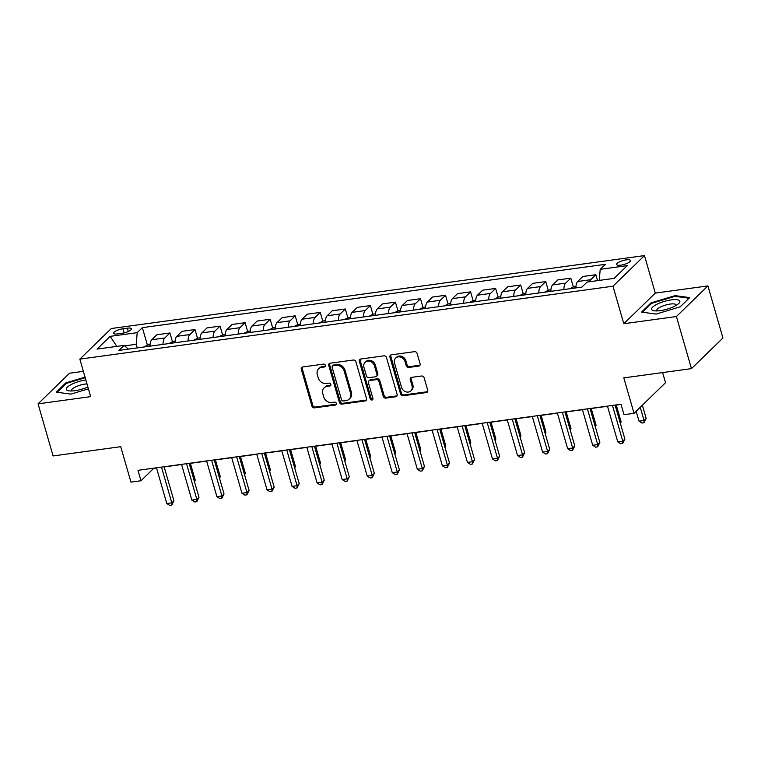 <?xml version="1.0" encoding="UTF-8"?>
<svg xmlns="http://www.w3.org/2000/svg" width="761" height="761" viewBox="0 0 761 761"><rect width="100%" height="100%" fill="white"/><g stroke="black" fill="none" stroke-linecap="round" stroke-linejoin="round"><path stroke-width="1.14" d="M325.385 365.347A1.551 1.322 -134.2 0 0 323.596 364.1L302.697 366.954A2.216 1.883 -134.2 0 0 301.318 369.275L311.943 406.098A2.216 1.883 -134.2 0 0 314.502 407.877L335.411 405.014A1.551 1.322 -134.2 0 0 334.583 402.15L331.872 402.521A7.096 6.04 -134.2 0 1 323.691 396.833L322.807 393.77A7.096 6.04 -134.2 0 1 324.157 387.815A7.096 6.04 -134.2 0 1 327.211 386.36L329.913 385.989A1.551 1.322 -134.2 0 0 329.094 383.125L326.383 383.496A7.096 6.04 -134.2 0 1 318.203 377.808L317.318 374.745A7.096 6.04 -134.2 0 1 318.659 368.79A7.096 6.04 -134.2 0 1 321.722 367.335L324.424 366.964A1.551 1.322 -134.2 0 0 325.385 365.347M626.303 259.853A7.229 2.017 -16.1 0 0 616.638 264.505A7.229 2.017 -16.1 0 0 620.862 265.151A7.229 2.017 -16.1 0 0 630.527 260.5A7.229 2.017 -16.1 0 0 626.303 259.853M418.702 366.089A2.216 1.883 -134.2 0 0 420.082 363.768L417.095 353.437A2.216 1.883 -134.2 0 0 414.536 351.658L391.325 354.835A2.216 1.883 -134.2 0 0 389.946 357.147L400.571 393.979A2.216 1.883 -134.2 0 0 403.13 395.749L426.35 392.581A2.216 1.883 -134.2 0 0 427.73 390.26L424.124 377.779A2.216 1.883 -134.2 0 0 421.565 376.01L411.634 377.361A2.216 1.883 -134.2 0 0 410.255 379.682L412.043 385.865A5.936 5.051 -134.2 0 1 410.911 390.84A5.936 5.051 -134.2 0 1 405.613 391.725A5.936 5.051 -134.2 0 1 401.513 387.311L394.521 363.064A5.936 5.051 -134.2 0 1 395.644 358.089A5.936 5.051 -134.2 0 1 400.942 357.204A5.936 5.051 -134.2 0 1 405.042 361.627L406.212 365.67A2.216 1.883 -134.2 0 0 408.771 367.439L418.702 366.089L419.549 365.261A2.216 1.883 -134.2 0 0 420.005 365.137M83.358 371.33L69.546 373.223L38.05 403.844L53.089 455.944L120.733 446.688L130.959 482.122L140.985 480.752L137.979 470.327L621.005 404.262L624.02 414.688L634.037 413.318L665.533 382.697L662.612 372.576M676.415 316.528L707.911 285.908L655.297 293.109L623.801 323.72L676.415 316.528L691.454 368.628L623.811 377.884L634.037 413.318M623.801 323.72L612.976 286.212L79.838 359.125L111.325 328.514L644.472 255.591L612.976 286.212M38.05 403.844L90.664 396.643L79.838 359.125M355.91 361.808A2.216 1.883 -134.2 0 0 353.351 360.029L330.141 363.206A2.216 1.883 -134.2 0 0 328.762 365.518L339.387 402.341A2.216 1.883 -134.2 0 0 341.946 404.12L365.166 400.942A2.216 1.883 -134.2 0 0 366.545 398.631L355.91 361.808M360.733 359.021L383.944 355.844A2.216 1.883 -134.2 0 1 386.502 357.622L397.137 394.445A2.216 1.883 -134.2 0 1 395.758 396.757L385.817 398.117A2.216 1.883 -134.2 0 1 383.268 396.338L378.949 381.413A2.216 1.883 -134.2 0 0 376.391 379.634L369.808 380.538A2.216 1.883 -134.2 0 0 368.429 382.85L372.919 398.393A1.551 1.322 -134.2 0 1 370.16 398.774L359.354 361.332A2.216 1.883 -134.2 0 1 360.733 359.021M707.911 285.908L722.95 338.017L691.454 368.628M117.67 333.898L122.074 333.299A7.001 1.96 -16.1 0 0 131.444 328.79A7.001 1.96 -16.1 0 0 127.353 328.172L122.949 328.771A7.001 1.96 -16.1 0 0 113.579 333.28A7.001 1.96 -16.1 0 0 117.67 333.898M128.4 349.109L124.1 345.399L118.954 350.402L581.946 287.078L587.092 282.065L614.156 278.364L627.264 265.627L600.201 269.327L605.356 264.324L142.364 327.649L137.208 332.652L136.209 344.295L137.256 347.901M124.1 345.399L97.047 349.099L110.155 336.352L137.208 332.652M655.297 293.109L644.472 255.591M140.985 480.752L153.751 468.338L156.528 467.958M164.167 466.912L181.584 464.533M189.213 463.487L206.64 461.109M214.269 460.063L231.696 457.684M239.325 456.638L256.742 454.25M264.381 453.214L281.798 450.826M289.427 449.78L306.854 447.401M314.483 446.355L331.91 443.977M339.539 442.931L356.957 440.543M364.595 439.506L382.012 437.118M389.642 436.072L407.068 433.694M414.697 432.648L432.124 430.269M439.753 429.223L457.171 426.835M464.809 425.799L482.227 423.411M489.856 422.365L507.283 419.986M514.912 418.94L532.339 416.562M539.968 415.516L557.385 413.137M565.023 412.091L582.441 409.703M590.07 408.667L607.497 406.279M615.126 405.233L621.052 404.424M136.209 344.295L124.661 345.875M147.406 345.133L142.364 327.649M172.462 341.708L169.941 332.976L156.909 334.754L151.762 339.758A9.037 4.024 82.2 0 0 150.003 346.15M197.518 338.274L194.997 329.542L181.965 331.33L176.818 336.333A9.037 4.024 82.2 0 0 175.059 342.726M222.573 334.85L220.053 326.117L207.021 327.905L201.874 332.909A9.037 4.024 82.2 0 0 200.105 339.301M247.62 331.425L245.099 322.693L232.076 324.471L226.921 329.484A9.037 4.024 82.2 0 0 225.161 335.877M272.676 328.001L270.155 319.268L257.123 321.047L251.977 326.05A9.037 4.024 82.2 0 0 250.217 332.443M297.732 324.576L295.211 315.844L282.179 317.622L277.033 322.626A9.037 4.024 82.2 0 0 275.273 329.018M322.788 321.142L320.267 312.41L307.235 314.198L302.088 319.201A9.037 4.024 82.2 0 0 300.319 325.594M347.834 317.718L345.313 308.985L332.291 310.764L327.135 315.777A9.037 4.024 82.2 0 0 325.375 322.169M372.89 314.293L370.369 305.561L357.347 307.339L352.191 312.343A9.037 4.024 82.2 0 0 350.431 318.745M397.946 310.869L395.425 302.136L382.393 303.915L377.247 308.918A9.037 4.024 82.2 0 0 375.487 315.311M423.002 307.434L420.481 298.702L407.449 300.49L402.303 305.494A9.037 4.024 82.2 0 0 400.533 311.886M448.048 304.01L445.527 295.278L432.505 297.056L427.349 302.069A9.037 4.024 82.2 0 0 425.589 308.462M473.104 300.585L470.583 291.853L457.561 293.632L452.405 298.635A9.037 4.024 82.2 0 0 450.645 305.037M498.16 297.161L495.639 288.429L482.607 290.207L477.461 295.211A9.037 4.024 82.2 0 0 475.701 301.603M523.216 293.727L520.695 284.995L507.663 286.783L502.517 291.786A9.037 4.024 82.2 0 0 500.748 298.179M548.262 290.302L545.742 281.57L532.719 283.358L527.563 288.362A9.037 4.024 82.2 0 0 525.803 294.754M573.318 286.878L570.798 278.145L557.775 279.924L552.619 284.937A9.037 4.024 82.2 0 0 550.859 291.33M597.556 280.638L595.853 274.721L582.821 276.5L577.675 281.503A9.037 4.024 82.2 0 0 575.915 287.896M169.941 332.976L164.795 337.979A9.037 4.024 82.2 0 0 163.025 344.372M194.997 329.542L189.841 334.555A9.037 4.024 82.2 0 0 188.081 340.947M220.053 326.117L214.897 331.121A9.037 4.024 82.2 0 0 213.137 337.523M245.099 322.693L239.953 327.696A9.037 4.024 82.2 0 0 238.193 334.089M270.155 319.268L265.009 324.272A9.037 4.024 82.2 0 0 263.239 330.664M295.211 315.844L290.055 320.847A9.037 4.024 82.2 0 0 288.295 327.24M320.267 312.41L315.111 317.423A9.037 4.024 82.2 0 0 313.351 323.815M345.313 308.985L340.167 313.989A9.037 4.024 82.2 0 0 338.407 320.381M370.369 305.561L365.223 310.564A9.037 4.024 82.2 0 0 363.454 316.957M395.425 302.136L390.269 307.14A9.037 4.024 82.2 0 0 388.51 313.532M420.481 298.702L415.325 303.715A9.037 4.024 82.2 0 0 413.565 310.108M445.527 295.278L440.381 300.281A9.037 4.024 82.2 0 0 438.621 306.683M470.583 291.853L465.437 296.857A9.037 4.024 82.2 0 0 463.668 303.249M495.639 288.429L490.493 293.432A9.037 4.024 82.2 0 0 488.724 299.824M520.695 284.995L515.539 290.008A9.037 4.024 82.2 0 0 513.78 296.4M545.742 281.57L540.595 286.574A9.037 4.024 82.2 0 0 538.836 292.975M570.798 278.145L565.651 283.149A9.037 4.024 82.2 0 0 563.891 289.541M595.853 274.721L590.707 279.725A9.037 4.024 82.2 0 0 589.547 281.732M599.249 280.409L600.201 269.327M116.833 346.388L110.155 336.352M85.032 377.123L65.75 382.935L56.266 392.153L70.868 394.122L88.409 388.833M689.694 297.599L675.093 295.629L651.007 302.888L641.523 312.105L656.125 314.074L680.21 306.816L689.694 297.599M65.988 383.744L65.75 382.935M651.245 303.696L651.007 302.888M675.311 296.39L675.093 295.629M325.404 366.108A1.551 1.322 -134.2 0 1 325.28 366.136L322.569 366.507A7.096 6.04 -134.2 0 0 319.515 367.963L318.659 368.79M324.157 387.815L325.004 386.988A7.096 6.04 -134.2 0 1 328.067 385.532L330.769 385.161A1.551 1.322 -134.2 0 0 330.892 385.142M302.241 367.078A2.216 1.883 -134.2 0 0 302.174 368.448L312.8 405.271A2.216 1.883 -134.2 0 0 315.358 407.049L336.257 404.186A1.551 1.322 -134.2 0 0 336.391 404.167M329.684 363.33A2.216 1.883 -134.2 0 0 329.618 364.69L340.243 401.513A2.216 1.883 -134.2 0 0 342.802 403.292L366.012 400.115A2.216 1.883 -134.2 0 0 366.469 399.991M333.128 365.775A1.551 1.322 -134.2 0 0 332.167 367.392L341.499 399.715A1.551 1.322 -134.2 0 0 343.287 400.961L346.141 400.571A7.096 6.04 -134.2 0 0 349.194 399.116A7.096 6.04 -134.2 0 0 350.545 393.161L344.172 371.064A7.096 6.04 -134.2 0 0 335.981 365.385L333.128 365.775L333.984 364.947A1.551 1.322 -134.2 0 0 333.308 365.261L332.462 366.089M349.194 399.116L350.05 398.288A7.096 6.04 -134.2 0 0 351.401 392.334L350.545 393.161M333.984 364.947L336.838 364.557A7.096 6.04 -134.2 0 1 345.018 370.246L351.401 392.334M368.847 380.985L369.703 380.158A2.216 1.883 -134.2 0 1 370.655 379.71L377.247 378.807A2.216 1.883 -134.2 0 1 379.806 380.586L384.115 395.52A2.216 1.883 -134.2 0 0 386.674 397.29L396.605 395.929A2.216 1.883 -134.2 0 0 397.061 395.815M360.276 359.144A2.216 1.883 -134.2 0 0 360.21 360.505L371.016 397.946A1.551 1.322 -134.2 0 0 372.928 399.164M374.479 365.908A5.936 5.051 -134.2 0 0 370.379 361.494A5.936 5.051 -134.2 0 0 365.08 362.379A5.936 5.051 -134.2 0 0 363.958 367.354L366.421 375.896A2.216 1.883 -134.2 0 0 368.98 377.665L375.573 376.771A2.216 1.883 -134.2 0 0 376.942 374.45L374.479 365.908L375.335 365.08A5.936 5.051 -134.2 0 0 371.235 360.666A5.936 5.051 -134.2 0 0 365.936 361.551L365.08 362.379M376.524 376.315L377.37 375.487A2.216 1.883 -134.2 0 0 377.798 373.622L376.942 374.45M375.335 365.08L377.798 373.622M395.644 358.089L396.5 357.261A5.936 5.051 -134.2 0 1 401.798 356.386A5.936 5.051 -134.2 0 1 405.898 360.8L407.059 364.842A2.216 1.883 -134.2 0 0 409.618 366.612L419.549 365.261M410.911 390.84L411.768 390.012A5.936 5.051 -134.2 0 0 412.89 385.037L412.043 385.865M411.178 377.485A2.216 1.883 -134.2 0 0 411.102 378.854L412.89 385.037M390.869 354.959A2.216 1.883 -134.2 0 0 390.802 356.319L401.428 393.152A2.216 1.883 -134.2 0 0 403.986 394.921L427.197 391.753A2.216 1.883 -134.2 0 0 427.653 391.63M150.05 344.657L147.71 344.971L144 346.902A5.983 2.663 82.2 0 0 143.934 346.987M194.274 481L195.216 480.086L190.383 463.335M195.216 480.086L194.521 481.875M161.494 467.111L171.805 502.84L166.792 503.525L156.481 467.796M164.119 466.759L173.936 500.767L171.805 502.84L171.72 505.133L169.722 505.409L166.792 503.525M173.936 500.767L171.72 505.133M175.106 341.232L172.766 341.546L169.056 343.477A5.983 2.663 82.2 0 0 168.98 343.553M219.32 477.575L220.271 476.662L215.43 459.901M220.271 476.662L219.577 478.45M200.162 337.798L197.812 338.122L194.112 340.053A5.983 2.663 82.2 0 0 194.036 340.129M244.376 474.151L245.318 473.228L240.486 456.476M245.318 473.228L244.633 475.026M225.208 334.374L222.868 334.697L219.158 336.628A5.983 2.663 82.2 0 0 219.092 336.704M269.432 470.717L270.374 469.803L265.541 453.052M270.374 469.803L269.689 471.601M186.55 463.687L196.861 499.416L191.848 500.101L181.537 464.372M189.166 463.325L198.992 497.342L196.861 499.416L196.776 501.708L194.768 501.984L191.848 500.101M198.992 497.342L196.776 501.708M211.606 460.262L221.917 495.982L216.904 496.667L206.592 460.947M214.221 459.901L224.038 493.918L221.917 495.982L221.832 498.284L219.824 498.55L216.904 496.667M224.038 493.918L221.832 498.284M236.652 456.838L246.964 492.557L241.96 493.242L231.648 457.523M239.277 456.476L249.094 490.493L246.964 492.557L246.887 494.85L244.88 495.126L241.96 493.242M249.094 490.493L246.887 494.85M250.264 330.949L247.924 331.273L244.214 333.194A5.983 2.663 82.2 0 0 244.148 333.28M294.488 467.292L295.43 466.379L290.597 449.627M295.43 466.379L294.735 468.167M261.708 453.404L272.019 489.133L267.006 489.818L256.695 454.089M264.333 453.052L274.15 487.059L272.019 489.133L271.934 491.425L269.936 491.701L267.006 489.818M274.15 487.059L271.934 491.425M85.85 379.958A14.687 4.1 -16.1 0 0 66.426 389.546A14.687 4.1 -16.1 0 0 68.861 390.821A14.687 4.1 -16.1 0 0 87.876 386.988M86.992 383.915A10.055 2.806 -16.1 0 0 76.5 386.474A10.055 2.806 -16.1 0 0 71.524 390.574A10.055 2.806 -16.1 0 0 71.572 390.678A10.055 2.806 -16.1 0 0 71.781 390.973M57.208 392.276L66.331 383.411L85.203 377.722M660.196 310.65A14.687 4.1 -16.1 0 0 678.489 303.734A14.687 4.1 -16.1 0 0 671.259 299.891A14.687 4.1 -16.1 0 0 654.736 305.494A14.687 4.1 -16.1 0 0 654.108 310.773A14.687 4.1 -16.1 0 0 660.196 310.65M676.091 305.418A10.055 2.806 -16.1 0 0 676.101 304.952A10.055 2.806 -16.1 0 0 670.232 304.058A10.055 2.806 -16.1 0 0 656.781 310.526A10.055 2.806 -16.1 0 0 657.038 310.926M642.455 312.229L651.578 303.363L674.921 296.333L689.038 298.236M275.32 327.525L272.98 327.839L269.27 329.77A5.983 2.663 82.2 0 0 269.194 329.846M319.534 463.868L320.486 462.954L315.644 446.193M320.486 462.954L319.791 464.743M286.764 449.979L297.075 485.708L292.062 486.393L281.751 450.664M289.389 449.618L299.206 483.635L297.075 485.708L296.99 488.001L294.992 488.277L292.062 486.393M299.206 483.635L296.99 488.001M300.376 324.091L298.027 324.414L294.326 326.345A5.983 2.663 82.2 0 0 294.25 326.421M344.59 460.443L345.532 459.52L340.7 442.769M345.532 459.52L344.847 461.318M311.82 446.555L322.131 482.274L317.118 482.969L306.807 447.24M314.436 446.193L324.253 480.21L322.131 482.274L322.046 484.576L320.039 484.843L317.118 482.969M324.253 480.21L322.046 484.576M325.423 320.666L323.083 320.99L319.373 322.921A5.983 2.663 82.2 0 0 319.306 322.997M369.646 457.019L370.588 456.096L365.756 439.344M370.588 456.096L369.903 457.894M336.866 443.13L347.178 478.85L342.174 479.535L331.863 443.815M339.492 442.769L349.309 476.786L347.178 478.85L347.102 481.142L345.094 481.418L342.174 479.535M349.309 476.786L347.102 481.142M350.479 317.242L348.138 317.565L344.429 319.496A5.983 2.663 82.2 0 0 344.362 319.572M394.702 453.585L395.644 452.671L390.812 435.92M395.644 452.671L394.949 454.469M361.922 439.696L372.234 475.425L367.221 476.11L356.909 440.381M364.548 439.344L374.364 473.361L372.234 475.425L372.148 477.718L370.15 477.994L367.221 476.11M374.364 473.361L372.148 477.718M375.534 313.817L373.194 314.131L369.485 316.062A5.983 2.663 82.2 0 0 369.408 316.148M419.758 450.16L420.7 449.247L415.858 432.486M420.7 449.247L420.005 451.035M386.978 436.272L397.29 472.001L392.276 472.686L381.965 436.957M389.603 435.92L399.42 469.927L397.29 472.001L397.204 474.293L395.206 474.569L392.276 472.686M399.42 469.927L397.204 474.293M400.59 310.393L398.241 310.707L394.54 312.638A5.983 2.663 82.2 0 0 394.464 312.714M444.805 446.736L445.746 445.813L440.914 429.061M445.746 445.813L445.061 447.611M412.034 432.847L422.345 468.576L417.332 469.261L407.021 433.532M414.65 432.486L424.467 466.503L422.345 468.576L422.26 470.869L420.253 471.145L417.332 469.261M424.467 466.503L422.26 470.869M425.637 306.959L423.297 307.282L419.596 309.213A5.983 2.663 82.2 0 0 419.52 309.289M469.86 443.311L470.802 442.388L465.97 425.637M470.802 442.388L470.117 444.186M437.08 429.423L447.392 465.142L442.388 465.827L432.077 430.108M439.706 429.061L449.523 463.078L447.392 465.142L447.316 467.444L445.309 467.711L442.388 465.827M449.523 463.078L447.316 467.444M450.693 303.534L448.353 303.858L444.643 305.789A5.983 2.663 82.2 0 0 444.576 305.865M494.916 439.877L495.858 438.964L491.026 422.212M495.858 438.964L495.164 440.762M462.136 425.998L472.448 461.718L467.435 462.403L457.123 426.683M464.762 425.637L474.579 459.654L472.448 461.718L472.372 464.01L470.365 464.286L467.435 462.403M474.579 459.654L472.372 464.01M475.749 300.11L473.409 300.433L469.699 302.355A5.983 2.663 82.2 0 0 469.623 302.44M519.972 436.453L520.914 435.539L516.072 418.788M520.914 435.539L520.22 437.328M487.192 422.564L497.504 458.293L492.491 458.978L482.179 423.249M489.818 422.212L499.635 456.22L497.504 458.293L497.418 460.586L495.421 460.862L492.491 458.978M499.635 456.22L497.418 460.586M500.805 296.685L498.455 296.999L494.755 298.93A5.983 2.663 82.2 0 0 494.679 299.006M545.019 433.028L545.96 432.115L541.128 415.354M545.96 432.115L545.276 433.903M512.248 419.14L522.56 454.869L517.547 455.554L507.235 419.825M514.864 418.778L524.681 452.795L522.56 454.869L522.474 457.161L520.467 457.437L517.547 455.554M524.681 452.795L522.474 457.161M525.851 293.251L523.511 293.575L519.811 295.506A5.983 2.663 82.2 0 0 519.734 295.582M570.075 429.604L571.016 428.681L566.184 411.929M571.016 428.681L570.331 430.479M537.304 415.715L547.606 451.435L542.603 452.12L532.291 416.4M539.92 415.354L549.737 449.37L547.606 451.435L547.53 453.737L545.523 454.003L542.603 452.12M549.737 449.37L547.53 453.737M550.907 289.827L548.567 290.15L544.857 292.081A5.983 2.663 82.2 0 0 544.79 292.157M595.131 426.17L596.072 425.256L591.24 408.505M596.072 425.256L595.378 427.054M562.35 412.291L572.662 448.01L567.658 448.695L557.347 412.976M564.976 411.929L574.793 445.946L572.662 448.01L572.586 450.303L570.579 450.579L567.658 448.695M574.793 445.946L572.586 450.303M575.963 286.402L573.623 286.726L569.913 288.647A5.983 2.663 82.2 0 0 569.837 288.733M620.186 422.745L621.128 421.832L616.286 405.08M621.128 421.832L620.434 423.62M587.406 408.857L597.718 444.586L592.705 445.271L582.393 409.542M590.032 408.505L599.849 442.512L597.718 444.586L597.632 446.878L595.635 447.154L592.705 445.271M599.849 442.512L597.632 446.878M636.177 411.235L639.04 421.156L644.053 420.472L646.184 418.407L642.37 405.213M646.184 418.407L643.968 422.764L644.053 420.472L640.248 407.278M643.968 422.764L641.961 423.04L639.04 421.156M612.462 405.432L622.774 441.161L617.761 441.846L607.449 406.117M615.078 405.071L624.895 439.087L622.774 441.161L622.688 443.454L620.681 443.73L617.761 441.846M624.895 439.087L622.688 443.454M164.795 337.979L151.762 339.758M189.841 334.555L176.818 336.333M214.897 331.121L201.874 332.909M239.953 327.696L226.921 329.484M265.009 324.272L251.977 326.05M290.055 320.847L277.033 322.626M315.111 317.423L302.088 319.201M340.167 313.989L327.135 315.777M365.223 310.564L352.191 312.343M390.269 307.14L377.247 308.918M415.325 303.715L402.303 305.494M440.381 300.281L427.349 302.069M465.437 296.857L452.405 298.635M490.493 293.432L477.461 295.211M515.539 290.008L502.517 291.786M540.595 286.574L527.563 288.362M565.651 283.149L552.619 284.937M590.707 279.725L577.675 281.503M124.138 332.909L122.949 328.771M128.314 331.501L127.353 328.172M322.569 366.507L321.722 367.335M330.769 385.161L329.913 385.989M328.067 385.532L327.211 386.36M336.257 404.186L335.411 405.014M315.358 407.049L314.502 407.877M312.8 405.271L311.943 406.098M302.174 368.448L301.318 369.275M325.28 366.136L324.424 366.964M366.012 400.115L365.166 400.942M342.802 403.292L341.946 404.12M340.243 401.513L339.387 402.341M329.618 364.69L328.762 365.518M345.018 370.246L344.172 371.064M336.838 364.557L335.981 365.385M396.605 395.929L395.758 396.757M386.674 397.29L385.817 398.117M384.115 395.52L383.268 396.338M379.806 380.586L378.949 381.413M377.247 378.807L376.391 379.634M370.655 379.71L369.808 380.538M371.016 397.946L370.16 398.774M360.21 360.505L359.354 361.332M409.618 366.612L408.771 367.439M407.059 364.842L406.212 365.67M405.898 360.8L405.042 361.627M411.102 378.854L410.255 379.682M427.197 391.753L426.35 392.581M403.986 394.921L403.13 395.749M401.428 393.152L400.571 393.979M390.802 356.319L389.946 357.147M150.003 346.046L144.095 346.854M175.059 342.621L169.151 343.43M200.105 339.197L194.198 340.005M225.161 335.772L219.254 336.581M250.217 332.338L244.31 333.147M275.273 328.914L269.365 329.722M300.319 325.489L294.412 326.298M325.375 322.065L319.468 322.873M350.431 318.631L344.524 319.439M375.487 315.206L369.58 316.015M400.533 311.782L394.626 312.59M425.589 308.357L419.682 309.166M450.645 304.933L444.738 305.732M475.701 301.499L469.794 302.307M500.748 298.074L494.85 298.883M525.803 294.65L519.896 295.458M550.859 291.225L544.952 292.034M575.915 287.791L570.008 288.6"/></g></svg>
